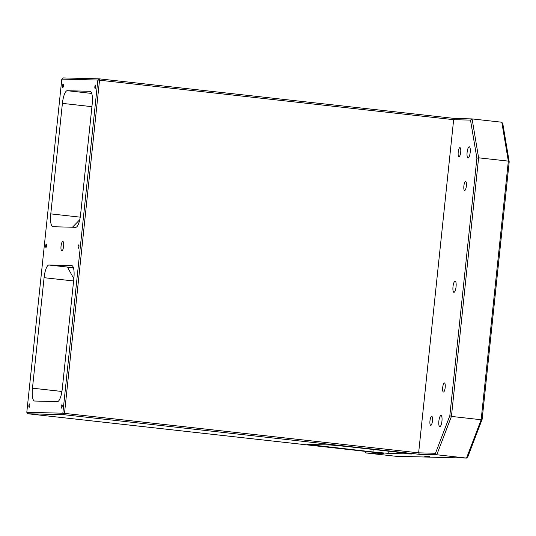 <?xml version="1.0" encoding="UTF-8"?>
<svg xmlns="http://www.w3.org/2000/svg" width="536" height="536" viewBox="0 0 536 536"><rect width="100%" height="100%" fill="white"/><g stroke="black" fill="none" stroke-linecap="round" stroke-linejoin="round"><path stroke-width="0.8" d="M424.137 456.103L429.912 456.612L424.137 456.103M63.617 246.198A4.73 1.286 -83.6 0 0 62.853 241.468A4.73 1.286 -83.6 0 0 61.044 246.131A4.73 1.286 -83.6 0 0 61.808 250.868A4.73 1.286 -83.6 0 0 63.617 246.198M95.776 86.725A1.688 0.456 -83.6 0 0 95.502 85.036A1.688 0.456 -83.6 0 0 94.852 86.705A1.688 0.456 -83.6 0 0 95.127 88.393A1.688 0.456 -83.6 0 0 95.776 86.725M63.409 85.894A1.688 0.456 -83.6 0 0 63.134 84.206A1.688 0.456 -83.6 0 0 62.491 85.867A1.688 0.456 -83.6 0 0 62.766 87.562A1.688 0.456 -83.6 0 0 63.409 85.894M46.605 245.763A1.688 0.456 -83.6 0 0 46.337 244.068A1.688 0.456 -83.6 0 0 45.687 245.736A1.688 0.456 -83.6 0 0 45.962 247.424A1.688 0.456 -83.6 0 0 46.605 245.763M29.802 405.625A1.688 0.456 -83.6 0 0 29.534 403.936A1.688 0.456 -83.6 0 0 28.884 405.605A1.688 0.456 -83.6 0 0 29.158 407.293A1.688 0.456 -83.6 0 0 29.802 405.625M62.169 406.462A1.688 0.456 -83.6 0 0 61.895 404.774A1.688 0.456 -83.6 0 0 61.251 406.435A1.688 0.456 -83.6 0 0 61.519 408.13A1.688 0.456 -83.6 0 0 62.169 406.462M78.973 246.594A1.688 0.456 -83.6 0 0 78.698 244.905A1.688 0.456 -83.6 0 0 78.048 246.573A1.688 0.456 -83.6 0 0 78.323 248.262A1.688 0.456 -83.6 0 0 78.973 246.594M429.973 420.807A4.563 1.24 96.4 0 1 431.721 416.305A4.563 1.24 96.4 0 1 432.458 420.867A4.563 1.24 96.4 0 1 430.71 425.37A4.563 1.24 96.4 0 1 429.973 420.807M442.703 387.454A4.563 1.24 96.4 0 1 444.445 382.959A4.563 1.24 96.4 0 1 445.182 387.521A4.563 1.24 96.4 0 1 443.433 392.024A4.563 1.24 96.4 0 1 442.703 387.454M463.881 185.945A4.563 1.24 96.4 0 1 465.623 181.443A4.563 1.24 96.4 0 1 466.36 186.005A4.563 1.24 96.4 0 1 464.618 190.508A4.563 1.24 96.4 0 1 463.881 185.945M458.213 152.124A4.563 1.24 96.4 0 1 459.962 147.621A4.563 1.24 96.4 0 1 460.699 152.184A4.563 1.24 96.4 0 1 458.95 156.686A4.563 1.24 96.4 0 1 458.213 152.124M438.877 421.035A5.628 1.528 96.4 0 1 441.034 415.48A5.628 1.528 96.4 0 1 441.945 421.115A5.628 1.528 96.4 0 1 439.788 426.669A5.628 1.528 96.4 0 1 438.877 421.035M453 286.693A5.628 1.528 96.4 0 1 455.151 281.139A5.628 1.528 96.4 0 1 456.062 286.773A5.628 1.528 96.4 0 1 453.905 292.328A5.628 1.528 96.4 0 1 453 286.693M467.117 152.351A5.628 1.528 96.4 0 1 469.275 146.797A5.628 1.528 96.4 0 1 470.186 152.432A5.628 1.528 96.4 0 1 468.029 157.986A5.628 1.528 96.4 0 1 467.117 152.351M372.929 451.962L307.436 444.438L330.725 445.001L346.497 446.461L409.424 453.536L411.507 454.005L388.701 453.416L372.929 451.962L373.197 449.436M366.001 452.947L395.722 456.257L466.521 458.079L481.154 419.735L508.336 161.122L501.817 122.228L472.095 118.912L478.608 157.812L508.336 161.122L509.2 161.812L482.139 419.313L467.801 456.88L466.521 458.079L436.793 454.769L419.413 454.32L63.992 414.703L27.952 413.772L383.374 453.389L366.001 452.947L364.996 451.459L366.363 451.493M501.817 122.228L502.822 123.709L509.2 161.812M419.413 454.32L418.636 452.84L435.493 453.275L449.825 415.708L476.886 158.214L470.508 120.111L453.65 119.675L99.522 80.199L64.501 413.37L418.636 452.84L453.65 119.675L454.716 118.463L472.095 118.912L470.508 120.111M476.886 158.214L478.608 157.812L451.426 416.418L481.154 419.735L482.139 419.313M61.814 79.12L26.8 412.285L62.839 413.216L97.86 80.045L61.814 79.12L63.248 77.921L99.294 78.846L454.716 118.463M57.419 401.625L34.619 401.035A12.837 3.484 96.4 0 1 34.538 401.029A12.837 3.484 96.4 0 1 32.468 388.185L44.079 277.688A12.837 3.484 96.4 0 1 48.917 265.019L71.717 265.601A12.837 3.484 96.4 0 1 71.797 265.608A12.837 3.484 96.4 0 1 73.868 278.459L62.256 388.955A12.837 3.484 96.4 0 1 57.419 401.625M91.924 106.671L62.404 103.381L50.786 213.877L80.246 217.16M62.404 103.381A12.837 3.484 96.4 0 1 67.234 90.705L91.736 93.438M90.202 91.314L67.234 90.705M90.041 91.294A12.837 3.484 96.4 0 1 90.122 91.301A12.837 3.484 96.4 0 1 92.192 104.145L80.581 214.641A12.837 3.484 96.4 0 1 75.743 227.318L52.943 226.728A12.837 3.484 96.4 0 1 52.863 226.721A12.837 3.484 96.4 0 1 50.786 213.877M449.825 415.708L451.426 416.418L436.793 454.769L435.493 453.275M26.8 412.285L27.952 413.772M62.839 413.216L63.992 414.703L64.501 413.37L62.839 413.216M97.86 80.045L99.522 80.199L99.294 78.846L97.86 80.045M48.917 265.019L68.306 267.176L73.264 267.303M79.75 219.727L72.461 227.231M68.306 267.176L67.764 267.685L73.847 278.693M388.935 451.191L388.701 453.416M316.816 444.646L316.709 445.691M73.606 280.978L44.079 277.688M32.468 388.185L61.921 391.468M67.965 267.263L73.499 268.04"/></g></svg>
